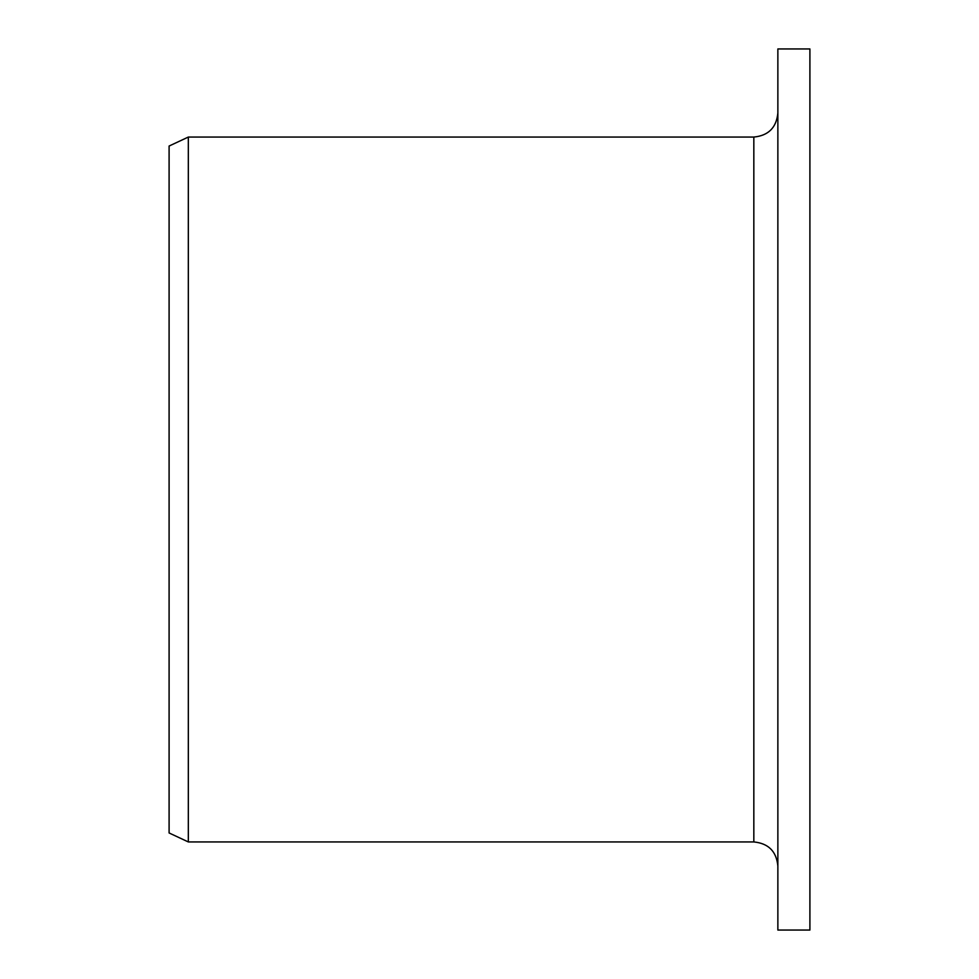 <?xml version="1.0" encoding="UTF-8"?>
<svg xmlns="http://www.w3.org/2000/svg" width="979" height="979" viewBox="0 0 979 979"><rect width="100%" height="100%" fill="white"/><g stroke="black" fill="none" stroke-linecap="round" stroke-linejoin="round"><path stroke-width="1.47" d="M777.864 930.05L777.864 48.95L809.902 48.95L809.902 930.05L777.864 930.05M753.83 137.06L753.83 841.94L188.323 841.94L188.323 137.06L753.83 137.06C768.429 135.64 776.433 127.625 777.864 113.026M188.323 841.94L169.098 832.97L169.098 146.03L188.323 137.06M753.83 841.94C768.429 843.36 776.433 851.375 777.864 865.974"/></g></svg>
